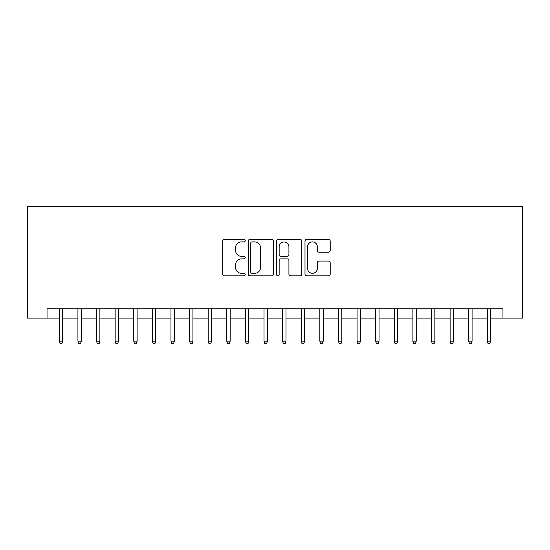 <?xml version="1.0" encoding="UTF-8"?>
<svg xmlns="http://www.w3.org/2000/svg" width="550" height="550" viewBox="0 0 550 550"><rect width="100%" height="100%" fill="white"/><g stroke="black" fill="none" stroke-linecap="round" stroke-linejoin="round"><path stroke-width="0.82" d="M245.224 240.611A1.279 1.279 0 0 0 243.946 239.333L224.538 239.333A1.829 1.829 0 0 0 222.716 241.161L222.716 274.038A1.829 1.829 0 0 0 224.538 275.866L243.946 275.866A1.279 1.279 0 0 0 245.224 274.587A1.279 1.279 0 0 0 243.946 273.309L241.436 273.309A5.844 5.844 0 0 1 235.593 267.465L235.593 264.722A5.844 5.844 0 0 1 241.436 258.878L243.946 258.878A1.279 1.279 0 0 0 245.224 257.599A1.279 1.279 0 0 0 243.946 256.321L241.436 256.321A5.844 5.844 0 0 1 235.593 250.477L235.593 247.734A5.844 5.844 0 0 1 241.436 241.89L243.946 241.89A1.279 1.279 0 0 0 245.224 240.611M328.384 252.209A1.829 1.829 0 0 0 330.206 250.387L330.206 241.161A1.829 1.829 0 0 0 328.384 239.333L306.831 239.333A1.829 1.829 0 0 0 305.002 241.161L305.002 274.038A1.829 1.829 0 0 0 306.831 275.866L328.384 275.866A1.829 1.829 0 0 0 330.206 274.038L330.206 262.9A1.829 1.829 0 0 0 328.384 261.071L319.158 261.071A1.829 1.829 0 0 0 317.329 262.9L317.329 268.421A4.888 4.888 0 0 1 312.448 273.309A4.888 4.888 0 0 1 307.56 268.421L307.56 246.778A4.888 4.888 0 0 1 312.448 241.89A4.888 4.888 0 0 1 317.329 246.778L317.329 250.387A1.829 1.829 0 0 0 319.158 252.209L328.384 252.209M47.039 318.079L47.039 308.777L502.961 308.777L502.961 318.079L522.5 318.079L522.5 206.429L27.5 206.429L27.5 318.079L59.324 318.079M273.405 241.161A1.829 1.829 0 0 0 271.576 239.333L250.023 239.333A1.829 1.829 0 0 0 248.194 241.161L248.194 274.038A1.829 1.829 0 0 0 250.023 275.866L271.576 275.866A1.829 1.829 0 0 0 273.405 274.038L273.405 241.161M278.424 239.333L299.977 239.333A1.829 1.829 0 0 1 301.806 241.161L301.806 274.038A1.829 1.829 0 0 1 299.977 275.866L290.757 275.866A1.829 1.829 0 0 1 288.929 274.038L288.929 260.707A1.829 1.829 0 0 0 287.1 258.878L280.981 258.878A1.829 1.829 0 0 0 279.153 260.707L279.153 274.587A1.279 1.279 0 0 1 277.874 275.866A1.279 1.279 0 0 1 276.595 274.587L276.595 241.161A1.829 1.829 0 0 1 278.424 239.333M62.672 318.079L77.928 318.079M81.283 318.079L96.539 318.079M99.887 318.079L115.149 318.079M118.498 318.079L133.76 318.079M137.108 318.079L152.364 318.079M155.719 318.079L170.974 318.079M174.322 318.079L189.585 318.079M192.933 318.079L208.196 318.079M211.544 318.079L226.799 318.079M230.154 318.079L245.41 318.079M248.758 318.079L264.021 318.079M267.369 318.079L282.631 318.079M285.979 318.079L301.242 318.079M304.59 318.079L319.846 318.079M323.201 318.079L338.456 318.079M341.804 318.079L357.067 318.079M360.415 318.079L375.678 318.079M379.026 318.079L394.281 318.079M397.636 318.079L412.892 318.079M416.24 318.079L431.502 318.079M434.851 318.079L450.113 318.079M453.461 318.079L468.717 318.079M472.072 318.079L487.328 318.079M490.676 318.079L502.961 318.079M252.031 241.89A1.279 1.279 0 0 0 250.752 243.169L250.752 272.03A1.279 1.279 0 0 0 252.031 273.309L254.678 273.309A5.844 5.844 0 0 0 260.521 267.465L260.521 247.734A5.844 5.844 0 0 0 254.678 241.89L252.031 241.89M288.929 246.867A4.888 4.888 0 0 0 284.041 241.986A4.888 4.888 0 0 0 279.153 246.867L279.153 254.499A1.829 1.829 0 0 0 280.981 256.321L287.1 256.321A1.829 1.829 0 0 0 288.929 254.499L288.929 246.867M59.324 341.158L60.067 343.571L61.93 343.571L62.672 341.158L59.324 341.158L59.324 308.777M62.672 341.158L62.672 308.777M77.928 341.158L78.677 343.571L80.534 343.571L81.283 341.158L77.928 341.158L77.928 308.777M81.283 341.158L81.283 308.777M96.539 341.158L97.281 343.571L99.144 343.571L99.887 341.158L96.539 341.158L96.539 308.777M99.887 341.158L99.887 308.777M115.149 341.158L115.892 343.571L117.755 343.571L118.498 341.158L115.149 341.158L115.149 308.777M118.498 341.158L118.498 308.777M133.76 341.158L134.502 343.571L136.366 343.571L137.108 341.158L133.76 341.158L133.76 308.777M137.108 341.158L137.108 308.777M152.364 341.158L153.113 343.571L154.969 343.571L155.719 341.158L152.364 341.158L152.364 308.777M155.719 341.158L155.719 308.777M170.974 341.158L171.717 343.571L173.58 343.571L174.322 341.158L170.974 341.158L170.974 308.777M174.322 341.158L174.322 308.777M189.585 341.158L190.327 343.571L192.191 343.571L192.933 341.158L189.585 341.158L189.585 308.777M192.933 341.158L192.933 308.777M208.196 341.158L208.938 343.571L210.801 343.571L211.544 341.158L208.196 341.158L208.196 308.777M211.544 341.158L211.544 308.777M226.799 341.158L227.549 343.571L229.405 343.571L230.154 341.158L226.799 341.158L226.799 308.777M230.154 341.158L230.154 308.777M245.41 341.158L246.159 343.571L248.016 343.571L248.758 341.158L245.41 341.158L245.41 308.777M248.758 341.158L248.758 308.777M264.021 341.158L264.763 343.571L266.626 343.571L267.369 341.158L264.021 341.158L264.021 308.777M267.369 341.158L267.369 308.777M282.631 341.158L283.374 343.571L285.237 343.571L285.979 341.158L282.631 341.158L282.631 308.777M285.979 341.158L285.979 308.777M301.242 341.158L301.984 343.571L303.841 343.571L304.59 341.158L301.242 341.158L301.242 308.777M304.59 341.158L304.59 308.777M319.846 341.158L320.595 343.571L322.451 343.571L323.201 341.158L319.846 341.158L319.846 308.777M323.201 341.158L323.201 308.777M338.456 341.158L339.199 343.571L341.062 343.571L341.804 341.158L338.456 341.158L338.456 308.777M341.804 341.158L341.804 308.777M357.067 341.158L357.809 343.571L359.672 343.571L360.415 341.158L357.067 341.158L357.067 308.777M360.415 341.158L360.415 308.777M375.678 341.158L376.42 343.571L378.283 343.571L379.026 341.158L375.678 341.158L375.678 308.777M379.026 341.158L379.026 308.777M394.281 341.158L395.031 343.571L396.887 343.571L397.636 341.158L394.281 341.158L394.281 308.777M397.636 341.158L397.636 308.777M412.892 341.158L413.634 343.571L415.498 343.571L416.24 341.158L412.892 341.158L412.892 308.777M416.24 341.158L416.24 308.777M431.502 341.158L432.245 343.571L434.108 343.571L434.851 341.158L431.502 341.158L431.502 308.777M434.851 341.158L434.851 308.777M450.113 341.158L450.856 343.571L452.719 343.571L453.461 341.158L450.113 341.158L450.113 308.777M453.461 341.158L453.461 308.777M468.717 341.158L469.466 343.571L471.322 343.571L472.072 341.158L468.717 341.158L468.717 308.777M472.072 341.158L472.072 308.777M487.328 341.158L488.07 343.571L489.933 343.571L490.676 341.158L487.328 341.158L487.328 308.777M490.676 341.158L490.676 308.777"/></g></svg>
